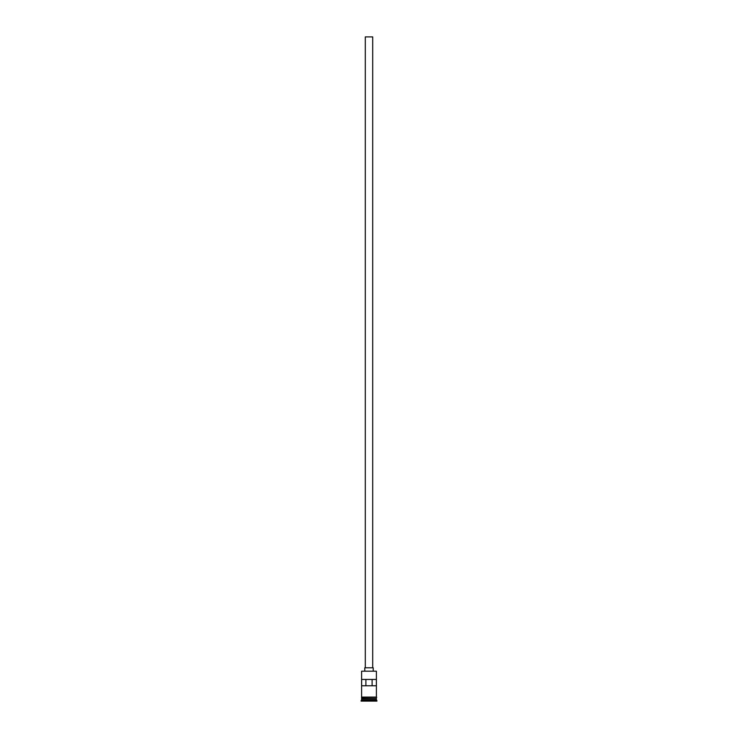<?xml version="1.0" encoding="UTF-8"?>
<svg xmlns="http://www.w3.org/2000/svg" width="738" height="738" viewBox="0 0 738 738"><rect width="100%" height="100%" fill="white"/><g stroke="black" fill="none" stroke-linecap="round" stroke-linejoin="round"><path stroke-width="1.11" d="M361.602 671.193L376.398 671.193L361.602 671.193L361.602 697.087L376.398 697.087L376.398 671.193M365.301 667.807L365.301 36.9L372.699 36.9L372.699 667.807M364.775 670.98L364.775 667.807L373.225 667.807L373.225 670.98M361.712 698.877L376.288 698.877M361.602 697.613L361.712 698.775M376.398 697.613L376.288 698.775M376.398 698.987L376.398 700.039L361.602 700.039L361.076 701.1L376.924 701.1L376.924 700.574L361.076 700.574M376.398 700.039L376.924 700.574M376.371 679.44L361.629 679.44L361.629 685.777L376.371 685.777L376.371 679.44M376.398 698.674L361.602 698.674M361.602 698.987L361.602 700.039M361.546 697.087L376.712 697.345L361.546 697.613L361.546 697.087M365.891 685.777L365.891 679.44M372.109 679.44L372.109 685.777"/></g></svg>
